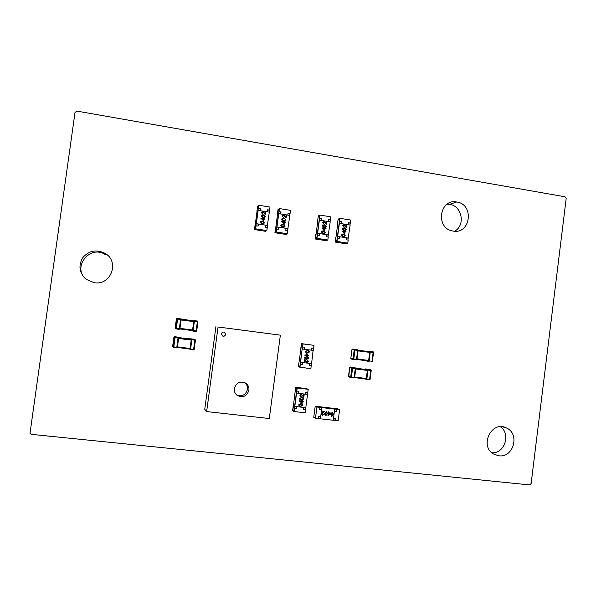 <?xml version="1.0" encoding="UTF-8"?>
<svg xmlns="http://www.w3.org/2000/svg" width="596" height="596" viewBox="0 0 596 596"><rect width="100%" height="100%" fill="white"/><g stroke="black" fill="none" stroke-linecap="round" stroke-linejoin="round"><path stroke-width="0.89" d="M75.022 112.435L76.944 111.109L565.03 196.784L566.193 198.468L531.125 483.572L529.583 484.913L31.305 434.342L29.979 433.441L75.022 112.435M454.577 231.218C465.759 225.444 462.079 205.724 449.54 204.353L447.082 204.197M453.109 231.062C470.758 234.608 474.468 204.145 456.67 201.999C439.483 198.49 435.199 228.074 452.506 230.95L453.109 231.062M104.933 253.278C96.388 249.143 89.02 250.573 82.829 257.569C78.143 265.622 79.261 272.879 86.174 279.353L94.183 282.698C111.094 285.804 119.952 261.398 104.933 253.278L105.388 254.634C89.944 244.3 71.736 267.336 86.062 279.263M491.931 452.789C504.678 453.72 511.1 433.843 500.394 426.736M498.837 455.784C513.432 458.093 520.166 433.97 506.622 428.047C491.611 419.718 478.7 446.627 494.106 454.286L498.837 455.784M365.028 369.252L365.631 368.909L368 369.475L367.345 370.421L355.752 368.969L354.709 377.045L366.302 378.475L367.345 370.421L368 370.511L366.734 379.533L366.197 378.885L354.546 377.618L366.1 379.026M365.631 368.909L370.712 369.811L368 369.475L368 370.511M366.004 379.019L366.577 379.51M355.76 368.537L352.594 368.172L351.439 377.067L354.605 377.462L353.942 377.968L355.328 368.514L355.253 367.874L350.292 366.987L355.462 367.941L355.738 368.969L355.462 367.941M355.752 368.335L367.263 369.773L355.626 368.075M354.605 377.462L353.972 377.961L351.238 377.626L351.439 377.067L350.694 376.955L351.849 368.06L349.636 367.509L348.489 376.314L351.238 377.626L348.965 376.977M367.859 369.445L367.352 369.982L371.219 370.496L370.079 379.354L369.654 379.309L370.712 369.811L371.219 370.488L370.906 369.87M366.957 378.572L366.197 378.885L369.654 379.309L369.453 379.868L366.696 379.54M358.107 350.448L354.94 350.061L353.786 358.941L356.52 359.291L356.289 359.865L357.056 358.941L368.633 360.424L369.676 352.378L358.099 350.873L357.056 358.941L358.114 350.441L357.652 350.82L357.593 349.785L352.616 349.062L357.593 349.785L358.114 350.441L357.786 349.845M358.107 350.254L369.587 351.744L358.084 350.18M356.289 359.865L353.555 359.515L356.319 359.857L356.952 359.366L356.52 359.291L357.652 350.82M367.337 351.379L370.332 351.439L369.066 361.481L368.529 360.841L356.892 359.522M368.969 361.481L366.294 360.714M368.276 360.967L368.887 361.467M366.652 361.005L369.028 361.489M369.289 360.513L368.529 360.841L371.986 361.265L373.126 352.422L369.684 351.938L370.332 352.467M370.19 351.416L369.684 351.938L370.332 351.439L373.044 351.789L367.941 351.051M178.025 338.409L178.644 338.021L175.068 337.604L173.801 346.872L176.781 347.245L176.654 347.855L177.452 346.887L190.057 348.466L191.197 340.078L178.599 338.476L177.452 346.887L176.87 346.827L178.1 337.329L178.644 338.021L191.234 339.429L190.616 339.169L191.264 338.826L191.949 339.102L191.912 339.75L190.526 349.584L189.982 348.906L177.325 347.498L177.452 346.887M178.621 337.813L177.608 337.09L174.606 336.703L178.092 337.336M176.654 347.855L173.682 347.483L176.669 347.848L177.355 347.326L176.87 346.827M189.9 349.055L190.407 349.554M190.683 348.556L189.982 348.906L193.611 349.353L194.862 340.122L191.242 339.623L191.823 340.167M191.882 339.087L191.242 339.623L191.949 339.102L194.184 339.199L178.569 337.641M193.104 320.894L194.46 320.648L193.707 321.616L181.124 319.963L179.977 328.359L192.568 329.99L193.707 321.616L194.333 321.698L193.037 331.115L192.493 330.43L179.858 328.977L179.977 328.359L179.403 328.292L180.618 318.823L181.177 319.516L193.745 320.976L177.653 318.435L176.394 318.905L175.142 328.061L175.664 328.232L176.93 318.979L177.601 319.069L176.341 328.322L179.314 328.709L179.403 328.292M194.46 320.648L194.43 321.281L196.538 321.557L196.673 320.939L194.467 320.648L196.926 321.035L197.373 321.669L194.423 321.281L194.333 321.698M192.374 330.586L192.962 331.1M191.83 330.519L192.337 330.892M179.187 329.327L179.314 328.709L179.91 328.806L179.187 329.327L176.215 328.94L176.341 328.322L175.664 328.232L176.215 328.94M180.551 319.888L181.154 319.508L181.124 319.955M194.393 320.641L193.752 321.17L194.43 321.281M193.193 330.08L192.493 330.43L196.121 330.884L197.373 321.669L197.954 321.743L196.702 330.951L196.121 330.884L195.987 331.495L193.037 331.115M176.394 318.905L177.109 318.361L177.653 318.435L177.601 319.069L181.147 319.508L180.923 318.942M297.225 388.003L295.676 387.318L306.56 388.614L308.207 389.307L297.225 388.003L296.823 391.073L296.897 388.942L295.735 388.421L296.897 388.942L294.066 410.406L292.919 409.735L293.47 405.593M303.543 409.407L305.323 409.608L305.577 407.657M298.618 391.281L298.358 393.263L296.555 393.114L307.536 394.41L307.596 392.347M295.676 387.318L292.919 409.735L294.066 410.406L294.335 408.357L296.532 408.7L296.801 406.651L303.804 407.448L303.528 409.497L305.524 409.72L305.122 412.79L294.126 411.538L292.599 410.644L293.269 405.571M296.599 406.628L296.339 408.588L294.335 408.357M294.126 411.538L294.528 408.469M308.207 389.307L307.804 392.369L305.815 392.138L305.547 394.18L298.551 393.353L298.827 391.311L296.823 391.073M300.816 396.318L301.092 396.787L300.496 396.571L299.9 395.282L301.658 394.306M300.63 396.653L299.9 395.282M303.506 396.303L303.759 394.425L304.206 394.492L303.841 397.271L301.531 394.649M300.25 399.879L299.468 398.553L301.755 397.383L302.857 397.666M299.371 406.144L298.641 404.84L300.928 403.671L302.075 403.984M296.555 393.114L294.796 406.42L305.793 407.679L307.536 394.41M302.09 403.455L299.177 400.758L301.949 401.078L302.418 400.654L302.395 401.145L303.319 401.25L302.343 401.51L302.09 403.455L299.214 400.78L301.986 401.101L302.455 400.676M307.335 394.314L305.554 394.105M296.361 393.025L294.796 406.42M302.88 405.347L300.6 406.472L299.237 406.062L298.678 404.863L300.965 403.693L302.291 404.103L302.88 405.347M300.652 406.107L302.477 405.287L302.06 404.423L300.92 404.058L299.088 404.9L299.512 405.779L300.652 406.107L302.433 405.265L301.904 404.334M299.617 405.839L300.608 406.085M302.395 401.145L303.319 401.25M301.777 402.68L301.934 401.466L300.198 401.264L301.777 402.68M301.74 402.65L301.896 401.458M303.707 399.059L301.434 400.184L300.079 399.774L299.505 398.568L301.8 397.405L303.096 397.808L303.707 399.059M301.479 399.812L303.304 399L302.88 398.128L301.747 397.77L299.922 398.605L300.354 399.491L301.479 399.812L303.26 398.977L302.694 398.024M300.481 399.566L301.434 399.797M303.841 397.271L301.271 394.574L300.347 395.364L301.144 396.422M299.937 395.304L301.293 394.202L303.543 396.347L303.759 394.425M303.796 394.448L304.206 394.492M302.41 362.51L302.142 364.514L300.153 364.268L299.877 366.302L298.7 365.937L299.877 366.302L302.701 344.905L301.501 344.682L300.771 348.69L301.434 343.639L313.988 345.345L313.585 348.399L311.604 348.139L311.335 350.172L304.362 349.278L304.63 347.245L302.634 346.984L303.036 343.929L301.434 343.639M311.365 363.627L310.911 368.745L298.373 366.89L301.501 344.682L302.701 344.905L302.634 346.984M311.335 350.157L313.109 350.388L313.369 348.369M303.036 343.929L313.988 345.345M304.422 347.215L304.362 349.278M311.105 365.631L309.331 365.408M299.944 367.389L300.347 364.327L302.343 364.573L302.619 362.532L309.592 363.404L309.324 365.445L311.313 365.691M306.806 362.167L307.849 361.407L307.163 360.371M307.096 360.356L307.655 360.163L308.296 361.481L306.947 362.569L304.698 360.409L304.444 362.308L304.035 362.256L304.4 359.485L306.97 362.197L307.894 361.414L307.298 360.021M306.739 362.524L304.69 360.446M304.035 362.256L304.4 359.485M305.808 359.246L304.496 357.689L307.394 356.706M306.784 353.011L305.316 351.416L308.065 350.403M313.109 350.388L311.581 363.657L300.615 362.286L302.165 348.98L304.161 349.234M313.317 350.426L302.366 349.025M304.928 355.507L305.852 355.253L306.106 353.316L309.011 356.028L306.255 355.678L305.785 356.095L305.845 355.626L304.928 355.507L305.897 355.261L306.15 353.324M305.785 356.095L305.808 355.618M300.615 362.286L302.165 348.98M305.361 351.424L307.633 350.329L308.832 350.657L309.548 351.96L307.268 353.1L306.12 352.772L305.316 351.416M307.588 350.694L305.77 351.491L306.284 352.422L307.32 352.735L309.138 351.923L308.594 350.962L307.588 350.694M309.138 351.923L307.998 350.761M306.94 352.668L309.1 351.908M306.463 354.099L306.307 355.313L308.035 355.536L306.463 354.099M306.307 355.305L307.99 355.521L306.463 354.121M304.534 357.697L306.806 356.602L308.028 356.937L308.728 358.226L306.441 359.366L305.271 359.03L304.496 357.689M306.761 356.967L304.943 357.764L305.443 358.688L306.493 359.001L308.318 358.189L307.782 357.235L306.761 356.967M308.318 358.189L307.298 357.064M305.986 358.904L308.274 358.174M316.923 407.053L315.202 406.196L313.742 417.304L315.455 418.258L316.923 407.053L319.896 407.396L316.394 406.42L317.698 407.061L338.386 409.437L332.814 408.305M315.202 406.196L336.956 408.782L338.386 409.437L336.427 409.214L336.166 411.233L334.445 411.039M318.443 418.496L320.41 418.817L321.877 407.619L334.699 409.094L321.654 407.515L321.386 409.541L319.642 409.348M333.253 420.158L335.213 420.478L335.474 418.444L333.507 418.221L334.438 411.121L336.397 411.344L336.666 409.318L339.608 409.661L337.694 408.789L332.829 408.223M339.608 409.661L338.155 420.806L335.213 420.478M335.228 418.414L334.974 420.351M315.455 418.258L318.428 418.593L318.696 416.552L320.678 416.775L321.609 409.653L319.627 409.43L319.896 407.396M322.354 414.868L324.082 414.183L322.615 415.39L321.535 414.019L323.643 411.694M322.153 415.248L321.535 414.019M321.579 414.049L323.702 411.702L321.862 411.493L321.877 411.054L324.604 411.382L321.937 414.056L322.645 414.95M325.356 415.613L324.649 413.43L326.697 411.575M331.436 416.306L330.72 414.123L332.754 412.261M320.41 418.817L333.246 420.255L334.699 409.094M328.687 412.782L330.556 413.013L327.912 415.993L328.277 413.177L327.875 412.708L328.336 412.76L328.456 411.821L328.687 412.797L330.556 413.013M327.912 415.993L328.232 413.17M327.822 413.125L328.813 411.858M320.447 416.753L320.186 418.69M332.404 412.164L333.447 414.451L331.853 416.433L331.346 416.254L330.773 414.145L332.359 412.141M333.089 414.406L332.68 412.708L331.406 413.184L331.562 415.896L333.089 414.406L332.561 412.641M331.89 416.015L333.045 414.384M329.811 413.348L328.634 413.214L328.403 414.98L329.811 413.348M328.411 414.89L329.752 413.341M326.34 411.471L327.383 413.758L325.781 415.747L325.274 415.568L324.693 413.453L326.295 411.449M327.025 413.721L326.615 412.015L325.334 412.492L325.49 415.203L327.025 413.721L326.504 411.955M325.826 415.33L326.981 413.698M322.689 414.972L323.688 414.116M321.862 411.493L321.877 411.054M321.915 411.076L324.604 411.382M260.035 210.671L260.296 208.764L258.254 208.436L258.53 206.387L257.621 207.11L258.53 206.387L255.647 227.888L254.753 228.462L255.155 224.491L254.47 229.572L265.57 231.293L266.852 230.563L255.662 228.819L254.47 229.572M267.12 227.463L267.373 225.541L265.496 225.251M269.168 212.131L269.586 210.112L267.559 209.785L267.284 211.826L260.176 210.693L260.445 208.645L258.254 208.436M257.055 211.304L254.753 228.462L255.647 227.888L255.922 225.839L258.113 226.063L258.388 224.014L265.511 225.124L265.235 227.173L267.261 227.493L266.852 230.563M258.388 224.014L257.979 226.04M255.662 228.819L256.071 225.742M269.586 210.112L269.995 207.043L258.82 205.248L257.606 206.209L256.921 211.282M267.544 209.926L269.422 210.224M258.82 205.248L258.411 208.317M265.22 213.852L265.466 212.005L265.913 212.049L265.511 214.851L263.007 212.049L262.329 212.154M265.54 214.828L262.933 212.005L261.987 212.757L262.568 214.21L261.54 212.697L262.017 211.863M264.885 217.465L262.426 217.547L261.1 215.968L261.622 215.126M264.013 223.783L261.51 223.828L260.258 222.271L260.81 221.407M258.232 224.111L256.198 223.791L258.135 210.366L269.317 212.154L267.373 225.541M258.135 210.366L256.347 223.694L267.537 225.444M263.76 220.982L260.802 218.181L263.655 218.605L263.715 218.129L265.011 218.814L264.021 219.037L263.76 220.982L260.839 218.158M263.626 218.598L263.715 218.129M264.959 219.186L264.021 219.06M264.564 222.926L262.247 223.954L260.288 222.256L262.62 221.176L264.564 222.926M262.292 223.589L264.147 222.844L263.566 221.861L262.568 221.541L260.705 222.308L262.292 223.589M263.723 223.478L264.117 222.867L263.536 221.876L261.085 221.712M263.439 220.192L263.603 218.97L261.838 218.695L263.439 220.192L263.574 218.993L261.868 218.725M265.406 216.624L263.089 217.659L261.13 215.946L263.462 214.873L265.406 216.624M263.134 217.287L264.996 216.549L264.415 215.558L263.41 215.238L261.555 216.005L263.134 217.287M264.594 217.16L264.959 216.571L264.378 215.581L261.905 215.424M265.496 211.982L265.242 213.89L263.097 211.662L261.54 212.697M262.747 214.225L261.57 212.675M341.113 223.612L341.359 221.742L339.4 221.429L339.66 219.417L338.223 220.036L339.66 219.417L336.896 240.523L335.474 240.993L335.764 237.081L335.108 242.073L345.792 243.727L347.773 243.116L337.001 241.447L335.108 242.073M347.93 240.069L348.176 238.184L346.455 237.908M349.897 225.02L350.396 223.053L348.444 222.74L348.183 224.744L341.337 223.649L341.597 221.645L339.4 221.429M337.686 224.156L335.474 240.993L336.896 240.523L337.157 238.512L339.362 238.735L339.623 236.724L346.477 237.797L346.209 239.801L348.168 240.106L347.773 243.116M339.623 236.724L339.131 238.698M337.001 241.447L337.396 238.43M350.396 223.053L350.791 220.043L340.033 218.315L338.118 219.142L337.463 224.126M348.422 222.874L350.143 223.15M340.033 218.315L339.638 221.325M346.522 227.694L344.101 224.945L343.102 225.675L343.832 227.113L342.7 225.593L344.145 224.588L346.231 226.771L346.477 224.901L346.879 224.968L346.47 227.717L343.609 224.975M343.832 227.113L342.648 225.608L343.4 224.632M346.194 226.718L346.477 224.901M345.568 230.436L343.594 230.391L342.231 228.827L343.065 227.821M344.719 236.634L342.73 236.56L341.419 235.01L342.283 233.997M339.385 236.806L337.425 236.5L339.377 223.336L350.135 225.057L348.176 238.184M339.377 223.336L337.664 236.411L348.429 238.102M344.808 233.736L341.948 230.995L344.704 231.404L344.764 230.935L346.008 231.606L345.062 231.829L344.808 233.736L341.992 230.972M344.659 231.397L344.764 230.935M345.963 231.971L345.054 231.851M345.583 235.636L343.356 236.657L341.471 234.995L343.713 233.93L345.583 235.636M343.4 236.299L345.188 235.562L344.63 234.593L343.661 234.288L341.873 235.04L343.4 236.299M344.54 236.292L345.136 235.576L344.577 234.615L342.462 234.34M344.503 232.962L344.659 231.762L342.961 231.494L344.503 232.962M344.458 232.924L344.607 231.784L342.991 231.524M346.395 229.46L344.16 230.473L342.283 228.804L344.518 227.746L346.395 229.46M344.205 230.116L345.993 229.378L345.434 228.41L344.473 228.104L342.685 228.857L344.205 230.116M345.382 230.101L345.941 229.4L345.382 228.432L343.236 228.171M321.132 220.423L321.378 218.546L319.404 218.225L319.672 216.206L318.361 216.847L319.672 216.206L316.878 237.409L315.582 237.908L315.902 233.982L315.239 238.989L326.019 240.665L327.83 240.024L316.96 238.333L315.239 238.989M328.016 236.962L328.269 235.07L326.511 234.794M330.005 221.839L330.482 219.864L328.515 219.544L328.247 221.563L321.341 220.46L321.602 218.441L319.404 218.225M317.817 220.989L315.582 237.908L316.878 237.409L317.139 235.39L319.337 235.614L319.605 233.587L326.526 234.675L326.258 236.686L328.232 236.999L327.83 240.024M319.605 233.587L319.136 235.576M316.96 238.333L317.363 235.301M330.482 219.864L330.877 216.84L320.022 215.096L318.279 215.953L317.616 220.96M328.493 219.686L330.251 219.961M320.022 215.096L319.627 218.121M326.571 224.528L324.127 221.764L323.114 222.494L323.851 223.932L322.712 222.405L324.172 221.407L326.28 223.597L326.526 221.719L326.928 221.786L326.526 224.543L323.591 221.809M323.851 223.932L322.667 222.427L323.36 221.474M326.243 223.552L326.526 221.719M325.677 227.255L323.598 227.225L322.242 225.653L323.01 224.677M324.82 233.483L322.719 233.423L321.423 231.874L322.227 230.875M319.389 233.677L317.407 233.371L319.359 220.14L330.221 221.876L328.269 235.07M319.359 220.14L317.623 233.282L328.493 234.98M324.842 230.592L321.952 227.836L324.738 228.246L325.2 227.843L325.14 228.313L326.049 228.454L325.088 228.678L324.842 230.592L321.996 227.814M324.693 228.246L324.798 227.784M326.005 228.819L325.088 228.7M325.625 232.507L323.367 233.528L321.467 231.851L323.732 230.786L325.625 232.507M323.412 233.17L325.215 232.433L324.656 231.457L323.68 231.151L321.877 231.904L323.412 233.17M324.619 233.14L325.17 232.447L324.611 231.471L322.414 231.226M324.529 229.818L324.686 228.611L322.972 228.343L324.529 229.818M324.492 229.78L324.641 228.633L323.002 228.372M326.437 226.294L324.187 227.314L322.287 225.638L324.544 224.573L326.437 226.294M324.231 226.957L326.034 226.219L325.468 225.243L324.5 224.938L322.689 225.69L324.231 226.957M325.461 226.92L325.99 226.242L325.423 225.266L323.203 225.02M280.597 213.957L280.85 212.057L278.839 211.729L279.107 209.695L278.064 210.388L279.107 209.695L276.253 231.092L275.225 231.643L275.598 227.687L274.92 232.745L285.909 234.444L287.376 233.744L276.291 232.023L274.92 232.745M287.615 230.667L287.868 228.745L286.028 228.462M289.641 215.402L290.081 213.39L288.077 213.07L287.801 215.104L280.761 213.979L281.029 211.945L278.839 211.729M277.505 214.567L275.225 231.643L276.253 231.092L276.529 229.058L278.719 229.274L278.995 227.232L286.043 228.343L285.775 230.376L287.786 230.689L287.376 233.744M278.995 227.232L278.563 229.251M276.291 232.023L276.7 228.961M290.081 213.39L290.49 210.343L279.42 208.563L278.027 209.487L277.349 214.538M288.054 213.212L289.894 213.502M279.42 208.563L279.01 211.617M286.08 218.091L283.599 215.305L282.556 216.035L283.316 217.495L282.146 215.946L283.651 214.94L285.782 217.153L286.035 215.26L286.452 215.327L286.043 218.114L283.562 215.327L282.958 215.394M283.316 217.495L282.109 215.968L282.683 215.074M285.752 217.115L286.035 215.26M285.342 220.766L283.018 220.803L281.677 219.231L282.288 218.322M284.471 227.054L282.117 227.054L280.843 225.504L281.491 224.58M278.816 227.329L276.797 227.016L278.742 213.659L289.812 215.424L287.868 228.745M278.742 213.659L276.976 226.92L288.054 228.655M284.322 224.215L281.387 221.429L284.21 221.846L284.277 221.377L285.551 222.062L284.575 222.278L284.322 224.215L281.424 221.407M284.18 221.846L284.277 221.377M285.506 222.427L284.575 222.308M285.111 226.145L282.817 227.18L280.88 225.482L283.189 224.409L285.111 226.145M282.862 226.815L284.702 226.07L284.128 225.087L283.137 224.774L281.297 225.534L282.862 226.815M284.21 226.741L284.665 226.093L284.091 225.109L281.722 224.908M284.001 223.433L284.165 222.219L282.415 221.935L284.001 223.433M283.972 223.403L284.128 222.234L282.444 221.973M285.946 219.879L283.651 220.907L281.714 219.209L284.024 218.136L285.946 219.879M283.703 220.542L285.536 219.805L284.962 218.821L283.972 218.501L282.132 219.261L283.703 220.542M285.067 220.46L285.499 219.82L284.925 218.836L282.541 218.643M234.325 388.555C236.374 382.483 240.262 380.755 245.992 383.37C248.219 385.105 249.195 387.407 248.919 390.261C246.804 396.429 242.855 398.121 237.074 395.319C234.966 393.576 234.049 391.319 234.325 388.555M244.71 382.632C246.833 384.353 247.765 386.595 247.489 389.359C245.716 395.036 242.065 396.876 236.552 394.872M221.414 333.864C221.95 332.195 223.031 331.689 224.647 332.33L225.616 334.408C225.079 336.084 223.992 336.591 222.368 335.928L221.414 333.864M223.895 332.046L224.528 332.307L225.504 334.378C225.161 335.719 224.305 336.323 222.934 336.181M215.916 326.645L204.748 409.281L206.641 411.575L218.054 326.995L280.366 335.153L218.054 326.995M280.366 335.153L269.303 418.526L206.641 411.575M355.32 368.626L355.775 368.678M353.942 377.968L351.2 377.633M364.417 378.9L369.453 379.868L370.079 379.354L369.416 379.868M348.489 376.314L348.787 376.918L349.629 367.501L350.292 366.987M352.519 367.531L351.849 368.06L352.594 368.172L352.519 367.531M365.706 368.931L365.11 369.259M354.255 377.007L354.709 377.045L355.752 368.969L355.305 368.924M353.555 359.515L351.133 358.993L350.82 358.375L353.048 358.837L354.203 349.956L351.96 349.584L350.813 358.375L351.133 358.993L353.368 359.455L353.048 358.837L353.786 358.941L353.555 359.515M373.215 351.841L373.55 352.467L373.215 351.841L373.55 352.467L372.403 361.31L371.74 361.832M354.94 350.061L354.866 349.427L354.203 349.956L354.94 350.061M351.968 349.532L352.616 349.062M371.986 361.265L371.777 361.832L372.403 361.31L371.986 361.265M356.609 358.896L356.952 359.366M368.015 351.066L367.419 351.394M172.639 346.41L173.369 347.349L174.397 337.507L173.89 337.247L172.639 346.41L173.801 346.872L173.667 347.468M195.428 340.174L194.192 349.405L193.476 349.956L190.526 349.584L193.476 349.956M175.068 337.604L175.12 336.956L174.397 337.507L175.068 337.604M173.89 337.247L174.606 336.703M194.907 339.482L194.184 339.199M194.899 339.474L194.862 340.122L195.421 340.189L194.899 339.474M194.169 349.405L193.491 349.941L193.611 349.353L194.169 349.405L195.183 339.586M178.599 338.461L178.42 337.478M178.189 337.343L177.608 337.09M197.373 321.669L197.41 321.035L196.673 320.939L197.425 321.095M197.932 321.743L196.68 330.951L195.995 331.488L192.784 331.026M196.702 330.951L195.987 331.495M196.538 321.557L197.209 321.646M175.686 328.746L175.142 328.061M192.068 330.817L192.694 330.996M456.67 201.999L449.54 204.353M506.622 428.047L502.599 426.825M370.079 379.354L371.219 370.496M351.96 349.584L350.813 358.375M373.55 352.467L372.403 361.31M368.425 360.99L356.892 359.515M189.93 349.062L177.332 347.483M190.541 349.576L189.513 349.062M179.977 328.359L179.195 329.32L175.403 328.657M179.865 328.97L192.448 330.601M244.844 382.692L245.992 383.37"/></g></svg>
